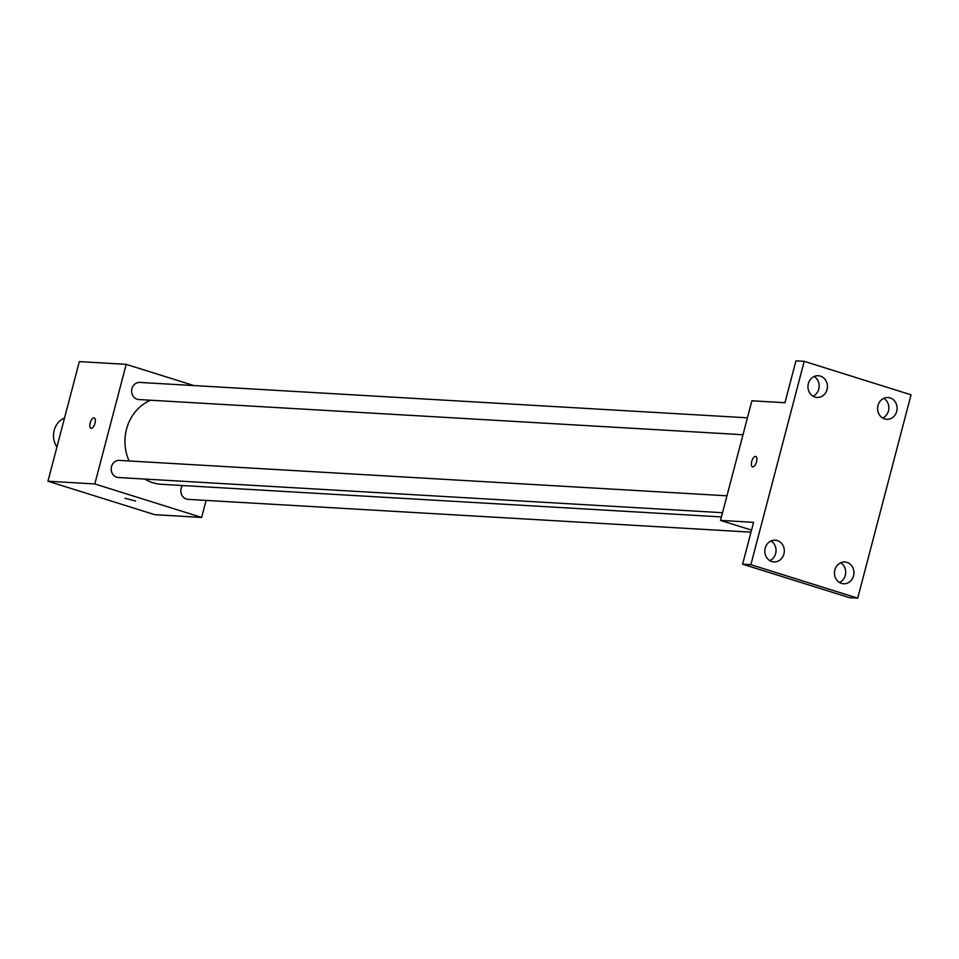 <?xml version="1.0" encoding="UTF-8"?>
<svg xmlns="http://www.w3.org/2000/svg" width="959" height="959" viewBox="0 0 959 959"><rect width="100%" height="100%" fill="white"/><g stroke="black" fill="none" stroke-linecap="round" stroke-linejoin="round"><path stroke-width="1.44" d="M64.541 417.98A18.641 16.699 93.3 0 0 56.941 446.954M206.113 500.406L201.642 517.428L154.783 514.695L47.95 481.226L79.333 361.615L126.192 364.348L193.946 385.578M201.642 517.428L94.809 483.959L47.95 481.226M94.809 483.959L126.192 364.348M90.961 428.289A5.43 2.362 107.4 0 1 90.254 422.679A5.43 2.362 107.4 0 1 93.958 417.872A5.43 2.362 107.4 0 1 94.21 417.92A5.43 2.362 107.4 0 1 94.833 423.806A5.43 2.362 107.4 0 1 90.961 428.289A5.43 2.362 107.4 0 1 90.242 422.679A5.43 2.362 107.4 0 1 93.958 417.872A5.43 2.362 107.4 0 1 94.21 417.92M150.599 400.227A43.491 38.959 93.3 0 0 129.129 460.979M144.845 479.068A43.491 38.959 93.3 0 0 161.388 484.295L721.42 516.925M182.51 485.53A8.571 7.684 93.3 0 0 181.491 494.353A8.571 7.684 93.3 0 0 188.012 499.351L751.005 532.149M726.958 495.803L119.36 460.404A8.571 7.684 93.3 0 0 111.196 468.519A8.571 7.684 93.3 0 0 118.365 477.522L722.523 512.717M747.421 417.812L139.81 382.425A8.571 7.684 93.3 0 0 131.647 390.529A8.571 7.684 93.3 0 0 138.815 399.543L742.985 434.727M135.567 501.03L125.054 498.26M720.509 520.401L751.892 400.79L784.965 402.72L795.946 360.848L804.217 361.339L911.05 394.808L857.706 598.152L849.434 597.661L742.602 564.192L753.582 522.331L720.509 520.401L751.544 530.123M857.706 598.152L750.873 564.671L742.602 564.192M750.873 564.671L804.217 361.339M752.491 466.829A5.43 2.362 107.4 0 1 751.784 461.219A5.43 2.362 107.4 0 1 755.488 456.412A5.43 2.362 107.4 0 1 755.74 456.448A5.43 2.362 107.4 0 1 756.363 462.346A5.43 2.362 107.4 0 1 752.491 466.829A5.43 2.362 107.4 0 1 751.784 461.219A5.43 2.362 107.4 0 1 755.488 456.4A5.43 2.362 107.4 0 1 755.74 456.448M769.849 560.655A10.885 9.746 93.3 0 0 775.651 553.511A10.885 9.746 93.3 0 0 771 540.984M839.509 582.485A10.885 9.746 93.3 0 0 845.311 575.34A10.885 9.746 93.3 0 0 840.659 562.813M812.992 396.187A10.885 9.746 93.3 0 0 818.794 389.042A10.885 9.746 93.3 0 0 814.143 376.515M882.652 418.016A10.885 9.746 93.3 0 0 888.454 410.872A10.885 9.746 93.3 0 0 883.802 398.345M834.857 569.958A10.885 9.746 -86.7 0 1 844.843 562.022A10.885 9.746 -86.7 0 1 853.57 575.82A10.885 9.746 -86.7 0 1 843.584 583.755A10.885 9.746 -86.7 0 1 834.857 569.958M878 405.489A10.885 9.746 -86.7 0 1 887.998 397.553A10.885 9.746 -86.7 0 1 896.725 411.351A10.885 9.746 -86.7 0 1 886.727 419.287A10.885 9.746 -86.7 0 1 878 405.489M808.341 383.66A10.885 9.746 -86.7 0 1 818.339 375.736A10.885 9.746 -86.7 0 1 827.066 389.534A10.885 9.746 -86.7 0 1 817.068 397.458A10.885 9.746 -86.7 0 1 808.341 383.66M765.198 548.128A10.885 9.746 -86.7 0 1 775.196 540.193A10.885 9.746 -86.7 0 1 783.923 553.99A10.885 9.746 -86.7 0 1 773.925 561.926A10.885 9.746 -86.7 0 1 765.198 548.128"/></g></svg>

